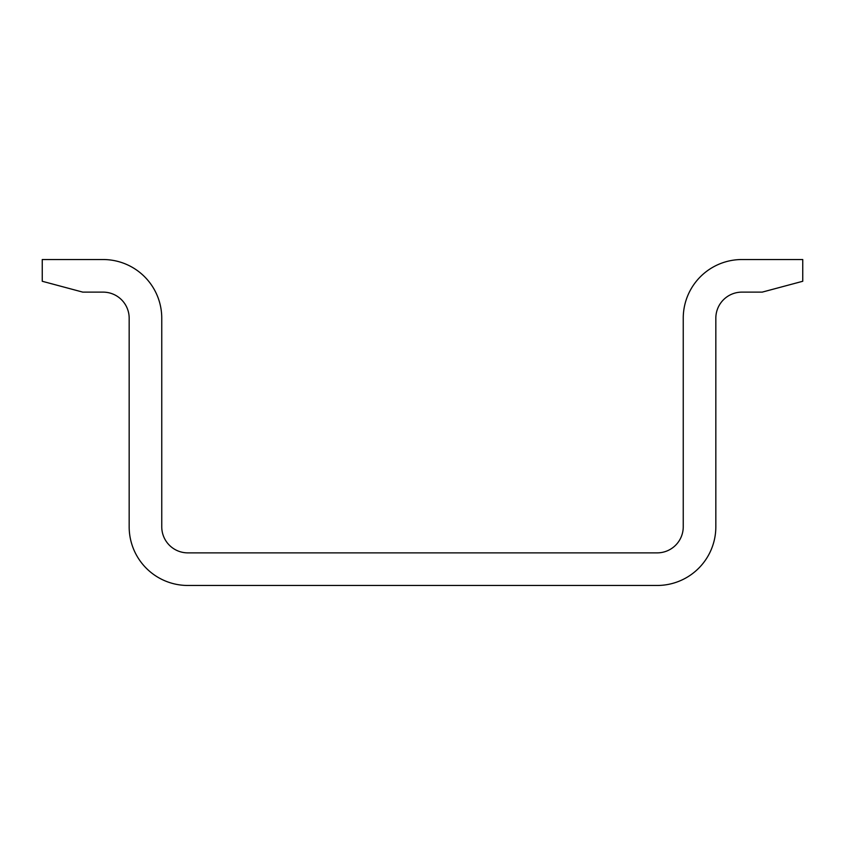 <?xml version="1.0" encoding="UTF-8"?>
<svg xmlns="http://www.w3.org/2000/svg" width="845" height="845" viewBox="0 0 845 845"><rect width="100%" height="100%" fill="white"/><g stroke="black" fill="none" stroke-linecap="round" stroke-linejoin="round"><path stroke-width="1.27" d="M802.75 259.531L741.91 259.531A58.664 58.664 0 0 0 683.246 318.206L683.246 526.794A26.079 26.079 0 0 1 657.167 552.873L187.833 552.873A26.079 26.079 0 0 1 161.754 526.794L161.754 318.206A58.664 58.664 0 0 0 103.09 259.531L42.25 259.531L42.25 281.269L82.799 292.127L103.09 292.127A26.079 26.079 0 0 1 129.169 318.206L129.169 526.794A58.664 58.664 0 0 0 187.833 585.469L657.167 585.469A58.664 58.664 0 0 0 715.831 526.794L715.831 318.206A26.079 26.079 0 0 1 741.91 292.127L762.201 292.127L802.75 281.269L802.75 259.531"/></g></svg>
